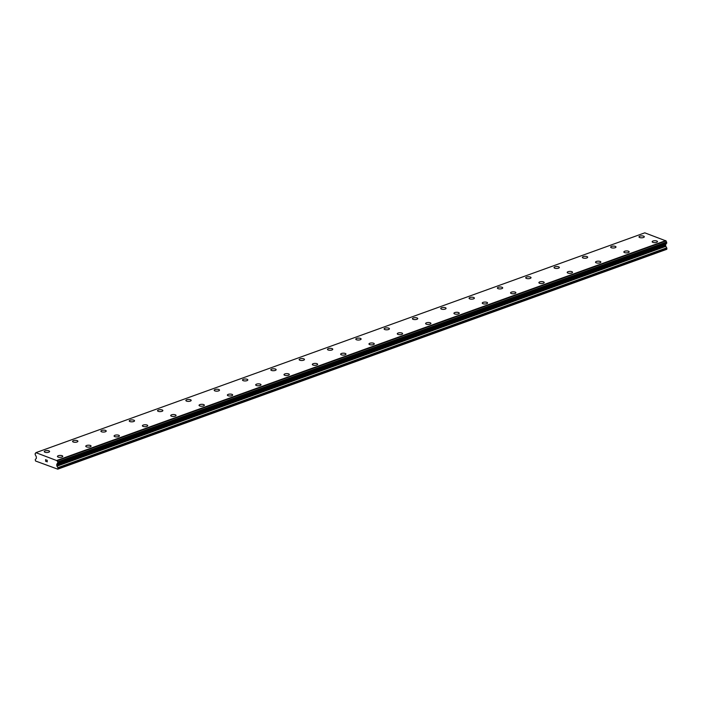 <?xml version="1.0" encoding="UTF-8"?>
<svg xmlns="http://www.w3.org/2000/svg" width="702" height="702" viewBox="0 0 702 702"><rect width="100%" height="100%" fill="white"/><g stroke="black" fill="none" stroke-linecap="round" stroke-linejoin="round"><path stroke-width="1.05" d="M44.261 451.614A2.659 0.965 178.5 0 1 45.112 450.877A2.659 0.965 178.5 0 1 47.973 450.631A2.659 0.965 178.5 0 1 49.588 451.474A2.659 0.965 178.5 0 1 48.736 452.211A2.659 0.965 178.5 0 1 45.876 452.457A2.659 0.965 178.5 0 1 44.261 451.614A2.659 0.965 178.5 0 1 45.112 450.877A2.659 0.965 178.5 0 1 47.973 450.631A2.659 0.965 178.5 0 1 49.588 451.474M72.587 441.391A2.659 0.965 178.5 0 1 73.429 440.654A2.659 0.965 178.5 0 1 76.29 440.408A2.659 0.965 178.5 0 1 77.904 441.251A2.659 0.965 178.5 0 1 77.053 441.988A2.659 0.965 178.5 0 1 74.193 442.234A2.659 0.965 178.5 0 1 72.587 441.391A2.659 0.965 178.5 0 1 73.429 440.654A2.659 0.965 178.5 0 1 76.299 440.408A2.659 0.965 178.5 0 1 77.904 441.251M100.904 431.168A2.659 0.965 178.5 0 1 101.755 430.431A2.659 0.965 178.5 0 1 104.616 430.186A2.659 0.965 178.5 0 1 106.221 431.028A2.659 0.965 178.5 0 1 105.379 431.765A2.659 0.965 178.5 0 1 102.518 432.011A2.659 0.965 178.5 0 1 100.904 431.168A2.659 0.965 178.5 0 1 101.755 430.431A2.659 0.965 178.5 0 1 104.616 430.186A2.659 0.965 178.5 0 1 106.221 431.028M129.229 420.937A2.659 0.965 178.5 0 1 130.072 420.208A2.659 0.965 178.5 0 1 132.932 419.963A2.659 0.965 178.5 0 1 134.547 420.805A2.659 0.965 178.5 0 1 133.696 421.533A2.659 0.965 178.5 0 1 130.835 421.779A2.659 0.965 178.5 0 1 129.229 420.937A2.659 0.965 178.5 0 1 130.072 420.208A2.659 0.965 178.5 0 1 132.932 419.963A2.659 0.965 178.5 0 1 134.547 420.805M157.546 410.714A2.659 0.965 178.5 0 1 158.389 409.977A2.659 0.965 178.5 0 1 161.249 409.74A2.659 0.965 178.5 0 1 162.864 410.582A2.659 0.965 178.5 0 1 162.013 411.311A2.659 0.965 178.5 0 1 159.152 411.556A2.659 0.965 178.5 0 1 157.546 410.714A2.659 0.965 178.5 0 1 158.389 409.986A2.659 0.965 178.5 0 1 161.258 409.731A2.659 0.965 178.5 0 1 162.864 410.573M185.863 400.491A2.659 0.965 178.5 0 1 186.714 399.754A2.659 0.965 178.5 0 1 189.575 399.517A2.659 0.965 178.5 0 1 191.181 400.359A2.659 0.965 178.5 0 1 190.339 401.088A2.659 0.965 178.5 0 1 187.478 401.333A2.659 0.965 178.5 0 1 185.863 400.491A2.659 0.965 178.5 0 1 186.714 399.763A2.659 0.965 178.5 0 1 189.575 399.508A2.659 0.965 178.5 0 1 191.181 400.351M214.189 390.268A2.659 0.965 178.5 0 1 215.031 389.531A2.659 0.965 178.5 0 1 217.892 389.294A2.659 0.965 178.5 0 1 219.507 390.128A2.659 0.965 178.5 0 1 218.655 390.865A2.659 0.965 178.5 0 1 215.795 391.111A2.659 0.965 178.5 0 1 214.189 390.268A2.659 0.965 178.5 0 1 215.031 389.54A2.659 0.965 178.5 0 1 217.892 389.285A2.659 0.965 178.5 0 1 219.507 390.128M242.506 380.045A2.659 0.965 178.5 0 1 243.357 379.308A2.659 0.965 178.5 0 1 246.209 379.062A2.659 0.965 178.5 0 1 247.824 379.905A2.659 0.965 178.5 0 1 246.981 380.642A2.659 0.965 178.5 0 1 244.112 380.888A2.659 0.965 178.5 0 1 242.506 380.045A2.659 0.965 178.5 0 1 243.357 379.317A2.659 0.965 178.5 0 1 246.218 379.062A2.659 0.965 178.5 0 1 247.824 379.905M270.823 369.822A2.659 0.965 178.5 0 1 271.674 369.085A2.659 0.965 178.5 0 1 274.535 368.84A2.659 0.965 178.5 0 1 276.149 369.682A2.659 0.965 178.5 0 1 275.298 370.419A2.659 0.965 178.5 0 1 272.437 370.665A2.659 0.965 178.5 0 1 270.823 369.822A2.659 0.965 178.5 0 1 271.674 369.085A2.659 0.965 178.5 0 1 274.535 368.84A2.659 0.965 178.5 0 1 276.149 369.682M299.149 359.599A2.659 0.965 178.5 0 1 299.991 358.862A2.659 0.965 178.5 0 1 302.852 358.617A2.659 0.965 178.5 0 1 304.466 359.459A2.659 0.965 178.5 0 1 303.615 360.196A2.659 0.965 178.5 0 1 300.754 360.442A2.659 0.965 178.5 0 1 299.149 359.599A2.659 0.965 178.5 0 1 299.991 358.862A2.659 0.965 178.5 0 1 302.86 358.617A2.659 0.965 178.5 0 1 304.466 359.459M327.465 349.368A2.659 0.965 178.5 0 1 328.317 348.64A2.659 0.965 178.5 0 1 331.177 348.394A2.659 0.965 178.5 0 1 332.783 349.236A2.659 0.965 178.5 0 1 331.941 349.965A2.659 0.965 178.5 0 1 329.08 350.21A2.659 0.965 178.5 0 1 327.465 349.368A2.659 0.965 178.5 0 1 328.317 348.64A2.659 0.965 178.5 0 1 331.177 348.394A2.659 0.965 178.5 0 1 332.783 349.236M355.791 339.145A2.659 0.965 178.5 0 1 356.634 338.408A2.659 0.965 178.5 0 1 359.494 338.171A2.659 0.965 178.5 0 1 361.109 339.013A2.659 0.965 178.5 0 1 360.258 339.742A2.659 0.965 178.5 0 1 357.397 339.987A2.659 0.965 178.5 0 1 355.791 339.145A2.659 0.965 178.5 0 1 356.634 338.417A2.659 0.965 178.5 0 1 359.494 338.162A2.659 0.965 178.5 0 1 361.109 339.005M384.108 328.922A2.659 0.965 178.5 0 1 384.95 328.185A2.659 0.965 178.5 0 1 387.811 327.948A2.659 0.965 178.5 0 1 389.426 328.79A2.659 0.965 178.5 0 1 388.575 329.519A2.659 0.965 178.5 0 1 385.714 329.764A2.659 0.965 178.5 0 1 384.108 328.922A2.659 0.965 178.5 0 1 384.95 328.194A2.659 0.965 178.5 0 1 387.82 327.939A2.659 0.965 178.5 0 1 389.426 328.782M412.425 318.699A2.659 0.965 178.5 0 1 413.276 317.962A2.659 0.965 178.5 0 1 416.137 317.725A2.659 0.965 178.5 0 1 417.743 318.559A2.659 0.965 178.5 0 1 416.9 319.296A2.659 0.965 178.5 0 1 414.04 319.542A2.659 0.965 178.5 0 1 412.425 318.699A2.659 0.965 178.5 0 1 413.276 317.971A2.659 0.965 178.5 0 1 416.137 317.716A2.659 0.965 178.5 0 1 417.743 318.559M440.751 308.476A2.659 0.965 178.5 0 1 441.593 307.739A2.659 0.965 178.5 0 1 444.454 307.502A2.659 0.965 178.5 0 1 446.068 308.336A2.659 0.965 178.5 0 1 445.217 309.073A2.659 0.965 178.5 0 1 442.357 309.319A2.659 0.965 178.5 0 1 440.751 308.476A2.659 0.965 178.5 0 1 441.593 307.748A2.659 0.965 178.5 0 1 444.454 307.494A2.659 0.965 178.5 0 1 446.068 308.336M469.068 298.253A2.659 0.965 178.5 0 1 469.919 297.516A2.659 0.965 178.5 0 1 472.771 297.271A2.659 0.965 178.5 0 1 474.385 298.113A2.659 0.965 178.5 0 1 473.543 298.85A2.659 0.965 178.5 0 1 470.673 299.096A2.659 0.965 178.5 0 1 469.068 298.253A2.659 0.965 178.5 0 1 469.919 297.516A2.659 0.965 178.5 0 1 472.779 297.271A2.659 0.965 178.5 0 1 474.385 298.113M497.385 288.031A2.659 0.965 178.5 0 1 498.236 287.293A2.659 0.965 178.5 0 1 501.096 287.048A2.659 0.965 178.5 0 1 502.711 287.89A2.659 0.965 178.5 0 1 501.86 288.627A2.659 0.965 178.5 0 1 498.999 288.873A2.659 0.965 178.5 0 1 497.385 288.031A2.659 0.965 178.5 0 1 498.236 287.293A2.659 0.965 178.5 0 1 501.096 287.048A2.659 0.965 178.5 0 1 502.711 287.89M525.71 277.808A2.659 0.965 178.5 0 1 526.553 277.071A2.659 0.965 178.5 0 1 529.413 276.825A2.659 0.965 178.5 0 1 531.028 277.667A2.659 0.965 178.5 0 1 530.177 278.404A2.659 0.965 178.5 0 1 527.316 278.65A2.659 0.965 178.5 0 1 525.71 277.808A2.659 0.965 178.5 0 1 526.553 277.071A2.659 0.965 178.5 0 1 529.422 276.825A2.659 0.965 178.5 0 1 531.028 277.667M554.027 267.576A2.659 0.965 178.5 0 1 554.878 266.848A2.659 0.965 178.5 0 1 557.739 266.602A2.659 0.965 178.5 0 1 559.345 267.444A2.659 0.965 178.5 0 1 558.502 268.173A2.659 0.965 178.5 0 1 555.642 268.418A2.659 0.965 178.5 0 1 554.027 267.576A2.659 0.965 178.5 0 1 554.878 266.848A2.659 0.965 178.5 0 1 557.739 266.602A2.659 0.965 178.5 0 1 559.345 267.444M582.353 257.353A2.659 0.965 178.5 0 1 583.195 256.616A2.659 0.965 178.5 0 1 586.056 256.37A2.659 0.965 178.5 0 1 587.671 257.213A2.659 0.965 178.5 0 1 586.819 257.95A2.659 0.965 178.5 0 1 583.959 258.196A2.659 0.965 178.5 0 1 582.353 257.353A2.659 0.965 178.5 0 1 583.195 256.625A2.659 0.965 178.5 0 1 586.056 256.379A2.659 0.965 178.5 0 1 587.671 257.222M610.67 247.13A2.659 0.965 178.5 0 1 611.512 246.393A2.659 0.965 178.5 0 1 614.382 246.148A2.659 0.965 178.5 0 1 615.987 246.99A2.659 0.965 178.5 0 1 615.136 247.727A2.659 0.965 178.5 0 1 612.276 247.973A2.659 0.965 178.5 0 1 610.67 247.13A2.659 0.965 178.5 0 1 611.512 246.402A2.659 0.965 178.5 0 1 614.373 246.156A2.659 0.965 178.5 0 1 615.987 246.999M638.987 236.907A2.659 0.965 178.5 0 1 639.838 236.17A2.659 0.965 178.5 0 1 642.699 235.933A2.659 0.965 178.5 0 1 644.304 236.767A2.659 0.965 178.5 0 1 643.462 237.504A2.659 0.965 178.5 0 1 640.601 237.75A2.659 0.965 178.5 0 1 638.987 236.907A2.659 0.965 178.5 0 1 639.838 236.179A2.659 0.965 178.5 0 1 642.699 235.925A2.659 0.965 178.5 0 1 644.304 236.767M57.441 456.458A2.659 0.965 178.5 0 1 58.292 455.721A2.659 0.965 178.5 0 1 61.153 455.475A2.659 0.965 178.5 0 1 62.759 456.318A2.659 0.965 178.5 0 1 61.916 457.055A2.659 0.965 178.5 0 1 59.056 457.3A2.659 0.965 178.5 0 1 57.441 456.458A2.659 0.965 178.5 0 1 58.292 455.73A2.659 0.965 178.5 0 1 61.153 455.484A2.659 0.965 178.5 0 1 62.759 456.326M85.767 446.235A2.659 0.965 178.5 0 1 86.609 445.498A2.659 0.965 178.5 0 1 89.47 445.261A2.659 0.965 178.5 0 1 91.084 446.095A2.659 0.965 178.5 0 1 90.233 446.832A2.659 0.965 178.5 0 1 87.373 447.077A2.659 0.965 178.5 0 1 85.767 446.235A2.659 0.965 178.5 0 1 86.609 445.507A2.659 0.965 178.5 0 1 89.47 445.252A2.659 0.965 178.5 0 1 91.084 446.095M114.084 436.012A2.659 0.965 178.5 0 1 114.935 435.275A2.659 0.965 178.5 0 1 117.787 435.038A2.659 0.965 178.5 0 1 119.401 435.872A2.659 0.965 178.5 0 1 118.559 436.609A2.659 0.965 178.5 0 1 115.69 436.855A2.659 0.965 178.5 0 1 114.084 436.012A2.659 0.965 178.5 0 1 114.935 435.284A2.659 0.965 178.5 0 1 117.796 435.029A2.659 0.965 178.5 0 1 119.401 435.872M142.401 425.789A2.659 0.965 178.5 0 1 143.252 425.052A2.659 0.965 178.5 0 1 146.113 424.807A2.659 0.965 178.5 0 1 147.727 425.649A2.659 0.965 178.5 0 1 146.876 426.386A2.659 0.965 178.5 0 1 144.015 426.632A2.659 0.965 178.5 0 1 142.401 425.789A2.659 0.965 178.5 0 1 143.252 425.052A2.659 0.965 178.5 0 1 146.113 424.807A2.659 0.965 178.5 0 1 147.727 425.649M170.726 415.566A2.659 0.965 178.5 0 1 171.569 414.829A2.659 0.965 178.5 0 1 174.429 414.584A2.659 0.965 178.5 0 1 176.044 415.426A2.659 0.965 178.5 0 1 175.193 416.163A2.659 0.965 178.5 0 1 172.332 416.409A2.659 0.965 178.5 0 1 170.726 415.566A2.659 0.965 178.5 0 1 171.569 414.829A2.659 0.965 178.5 0 1 174.438 414.584A2.659 0.965 178.5 0 1 176.044 415.426M199.043 405.344A2.659 0.965 178.5 0 1 199.894 404.606A2.659 0.965 178.5 0 1 202.755 404.361A2.659 0.965 178.5 0 1 204.361 405.203A2.659 0.965 178.5 0 1 203.519 405.94A2.659 0.965 178.5 0 1 200.658 406.186A2.659 0.965 178.5 0 1 199.043 405.344A2.659 0.965 178.5 0 1 199.894 404.606A2.659 0.965 178.5 0 1 202.755 404.361A2.659 0.965 178.5 0 1 204.361 405.203M227.369 395.121A2.659 0.965 178.5 0 1 228.211 394.384A2.659 0.965 178.5 0 1 231.072 394.138A2.659 0.965 178.5 0 1 232.687 394.98A2.659 0.965 178.5 0 1 231.835 395.709A2.659 0.965 178.5 0 1 228.975 395.954A2.659 0.965 178.5 0 1 227.369 395.112A2.659 0.965 178.5 0 1 228.211 394.384A2.659 0.965 178.5 0 1 231.072 394.138A2.659 0.965 178.5 0 1 232.687 394.98M255.686 384.898A2.659 0.965 178.5 0 1 256.537 384.161A2.659 0.965 178.5 0 1 259.389 383.915A2.659 0.965 178.5 0 1 261.004 384.757A2.659 0.965 178.5 0 1 260.161 385.486A2.659 0.965 178.5 0 1 257.292 385.731A2.659 0.965 178.5 0 1 255.686 384.889A2.659 0.965 178.5 0 1 256.528 384.152A2.659 0.965 178.5 0 1 259.398 383.906A2.659 0.965 178.5 0 1 261.004 384.749M284.003 374.666A2.659 0.965 178.5 0 1 284.854 373.929A2.659 0.965 178.5 0 1 287.715 373.692A2.659 0.965 178.5 0 1 289.321 374.535A2.659 0.965 178.5 0 1 288.478 375.263A2.659 0.965 178.5 0 1 285.617 375.509A2.659 0.965 178.5 0 1 284.003 374.666A2.659 0.965 178.5 0 1 284.854 373.938A2.659 0.965 178.5 0 1 287.715 373.683A2.659 0.965 178.5 0 1 289.321 374.526M312.329 364.443A2.659 0.965 178.5 0 1 313.171 363.706A2.659 0.965 178.5 0 1 316.032 363.469A2.659 0.965 178.5 0 1 317.646 364.303A2.659 0.965 178.5 0 1 316.795 365.04A2.659 0.965 178.5 0 1 313.934 365.286A2.659 0.965 178.5 0 1 312.329 364.443A2.659 0.965 178.5 0 1 313.171 363.715A2.659 0.965 178.5 0 1 316.032 363.46A2.659 0.965 178.5 0 1 317.646 364.303M340.645 354.22A2.659 0.965 178.5 0 1 341.497 353.483A2.659 0.965 178.5 0 1 344.349 353.238A2.659 0.965 178.5 0 1 345.963 354.08A2.659 0.965 178.5 0 1 345.121 354.817A2.659 0.965 178.5 0 1 342.251 355.063A2.659 0.965 178.5 0 1 340.645 354.22A2.659 0.965 178.5 0 1 341.497 353.483A2.659 0.965 178.5 0 1 344.357 353.238A2.659 0.965 178.5 0 1 345.963 354.08M368.962 343.998A2.659 0.965 178.5 0 1 369.814 343.26A2.659 0.965 178.5 0 1 372.674 343.015A2.659 0.965 178.5 0 1 374.289 343.857A2.659 0.965 178.5 0 1 373.438 344.594A2.659 0.965 178.5 0 1 370.577 344.84A2.659 0.965 178.5 0 1 368.962 343.998A2.659 0.965 178.5 0 1 369.814 343.26A2.659 0.965 178.5 0 1 372.674 343.015A2.659 0.965 178.5 0 1 374.289 343.857M397.288 333.775A2.659 0.965 178.5 0 1 398.131 333.038A2.659 0.965 178.5 0 1 400.991 332.792A2.659 0.965 178.5 0 1 402.606 333.634A2.659 0.965 178.5 0 1 401.755 334.371A2.659 0.965 178.5 0 1 398.894 334.617A2.659 0.965 178.5 0 1 397.288 333.775A2.659 0.965 178.5 0 1 398.131 333.038A2.659 0.965 178.5 0 1 401 332.792A2.659 0.965 178.5 0 1 402.606 333.634M425.605 323.543A2.659 0.965 178.5 0 1 426.456 322.815A2.659 0.965 178.5 0 1 429.317 322.569A2.659 0.965 178.5 0 1 430.923 323.411A2.659 0.965 178.5 0 1 430.08 324.14A2.659 0.965 178.5 0 1 427.22 324.385A2.659 0.965 178.5 0 1 425.605 323.543A2.659 0.965 178.5 0 1 426.456 322.815A2.659 0.965 178.5 0 1 429.317 322.569A2.659 0.965 178.5 0 1 430.923 323.411M454.773 312.592A2.659 0.965 178.5 0 1 457.634 312.346A2.659 0.965 178.5 0 1 459.248 313.189A2.659 0.965 178.5 0 1 458.397 313.917A2.659 0.965 178.5 0 1 455.537 314.163A2.659 0.965 178.5 0 1 453.931 313.32A2.659 0.965 178.5 0 1 454.773 312.592M453.931 313.32A2.659 0.965 178.5 0 1 454.773 312.583A2.659 0.965 178.5 0 1 457.634 312.337A2.659 0.965 178.5 0 1 459.248 313.18M483.099 302.369A2.659 0.965 178.5 0 1 485.951 302.123A2.659 0.965 178.5 0 1 487.565 302.966A2.659 0.965 178.5 0 1 486.723 303.694A2.659 0.965 178.5 0 1 483.853 303.94A2.659 0.965 178.5 0 1 482.248 303.097A2.659 0.965 178.5 0 1 483.099 302.369M482.248 303.097A2.659 0.965 178.5 0 1 483.09 302.36A2.659 0.965 178.5 0 1 485.959 302.114A2.659 0.965 178.5 0 1 487.565 302.957M511.416 292.146A2.659 0.965 178.5 0 1 514.276 291.9A2.659 0.965 178.5 0 1 515.882 292.734A2.659 0.965 178.5 0 1 515.04 293.471A2.659 0.965 178.5 0 1 512.179 293.717A2.659 0.965 178.5 0 1 510.565 292.874A2.659 0.965 178.5 0 1 511.416 292.146M510.565 292.874A2.659 0.965 178.5 0 1 511.416 292.137A2.659 0.965 178.5 0 1 514.276 291.892A2.659 0.965 178.5 0 1 515.882 292.734M539.733 281.923A2.659 0.965 178.5 0 1 542.593 281.678A2.659 0.965 178.5 0 1 544.208 282.511A2.659 0.965 178.5 0 1 543.357 283.248A2.659 0.965 178.5 0 1 540.496 283.494A2.659 0.965 178.5 0 1 538.89 282.652A2.659 0.965 178.5 0 1 539.733 281.923M538.89 282.652A2.659 0.965 178.5 0 1 539.733 281.914A2.659 0.965 178.5 0 1 542.593 281.669A2.659 0.965 178.5 0 1 544.208 282.511M567.207 272.429A2.659 0.965 178.5 0 1 568.058 271.692A2.659 0.965 178.5 0 1 570.91 271.446A2.659 0.965 178.5 0 1 572.525 272.288A2.659 0.965 178.5 0 1 571.682 273.025A2.659 0.965 178.5 0 1 568.813 273.271A2.659 0.965 178.5 0 1 567.207 272.429A2.659 0.965 178.5 0 1 568.058 271.692A2.659 0.965 178.5 0 1 570.919 271.446A2.659 0.965 178.5 0 1 572.525 272.288M595.524 262.206A2.659 0.965 178.5 0 1 596.375 261.469A2.659 0.965 178.5 0 1 599.236 261.223A2.659 0.965 178.5 0 1 600.851 262.065A2.659 0.965 178.5 0 1 599.999 262.802A2.659 0.965 178.5 0 1 597.139 263.048A2.659 0.965 178.5 0 1 595.524 262.206A2.659 0.965 178.5 0 1 596.375 261.469A2.659 0.965 178.5 0 1 599.236 261.223A2.659 0.965 178.5 0 1 600.851 262.065M623.85 251.983A2.659 0.965 178.5 0 1 624.692 251.246A2.659 0.965 178.5 0 1 627.553 251A2.659 0.965 178.5 0 1 629.168 251.842A2.659 0.965 178.5 0 1 628.316 252.58A2.659 0.965 178.5 0 1 625.456 252.825A2.659 0.965 178.5 0 1 623.85 251.983A2.659 0.965 178.5 0 1 624.692 251.246A2.659 0.965 178.5 0 1 627.562 251A2.659 0.965 178.5 0 1 629.168 251.842M652.167 241.751A2.659 0.965 178.5 0 1 653.018 241.023A2.659 0.965 178.5 0 1 655.879 240.777A2.659 0.965 178.5 0 1 657.484 241.62A2.659 0.965 178.5 0 1 656.642 242.348A2.659 0.965 178.5 0 1 653.781 242.594A2.659 0.965 178.5 0 1 652.167 241.751A2.659 0.965 178.5 0 1 653.018 241.023A2.659 0.965 178.5 0 1 655.879 240.777A2.659 0.965 178.5 0 1 657.484 241.62M57.836 463.118L666.698 243.313L666.646 242.006A1.141 0.72 -109.9 0 1 666.022 240.918L644.787 232.836L35.907 452.65L57.143 460.731A1.141 0.72 -109.9 0 0 57.757 461.819L57.792 463.136A1.141 0.72 -109.9 0 0 57.178 463.794L56.906 464.101A0.728 0.456 -109.9 0 0 56.765 464.522L56.801 465.628A0.728 0.456 -109.9 0 0 56.95 466.163L57.845 467.655A0.728 0.456 70.1 0 1 57.994 468.19L57.757 469.164L35.556 461.003L35.267 459.828A0.728 0.456 70.1 0 1 35.39 459.398L36.223 458.538A0.728 0.456 -109.9 0 0 36.355 458.108L36.32 457.002A0.728 0.456 -109.9 0 0 36.162 456.467L35.863 455.949A1.141 0.72 -109.9 0 0 35.205 454.835L35.17 453.518A1.141 0.72 -109.9 0 0 35.741 452.86L35.907 452.65M666.259 243.48A1.141 0.72 -109.9 0 0 666.066 243.98L57.178 463.794M57.757 469.164L666.646 249.35L666.882 248.376A0.728 0.456 -109.9 0 0 666.724 247.841L665.838 246.341A0.728 0.456 -109.9 0 1 665.68 245.814L665.654 244.7A0.728 0.456 -109.9 0 1 665.794 244.287L666.066 243.98M45.691 459.766L45.709 460.442L45.691 459.766L46.323 460.003L45.691 459.766M45.709 460.556L45.727 461.223L45.709 460.556M45.727 461.223L46.358 461.46L45.648 461.311L45.604 459.626L46.323 460.003M45.604 459.626L45.648 461.302L46.367 461.565M47.174 460.205L47.236 461.89M665.847 240.575L56.959 460.398M666.022 240.918L57.143 460.731M666.049 244.024L57.169 463.838M665.654 244.7L56.765 464.522M666.9 249.087L58.012 468.901M665.996 240.839L57.116 460.652M666.646 242.006L57.757 461.819M666.716 242.155L57.836 461.969M666.751 243.225L57.862 463.039M665.794 244.287L56.906 464.101M665.68 245.814L56.801 465.628M665.838 246.341L56.95 466.163M666.724 247.841L57.845 467.655M666.882 248.376L57.994 468.19M666.698 243.313L57.818 463.136"/></g></svg>
